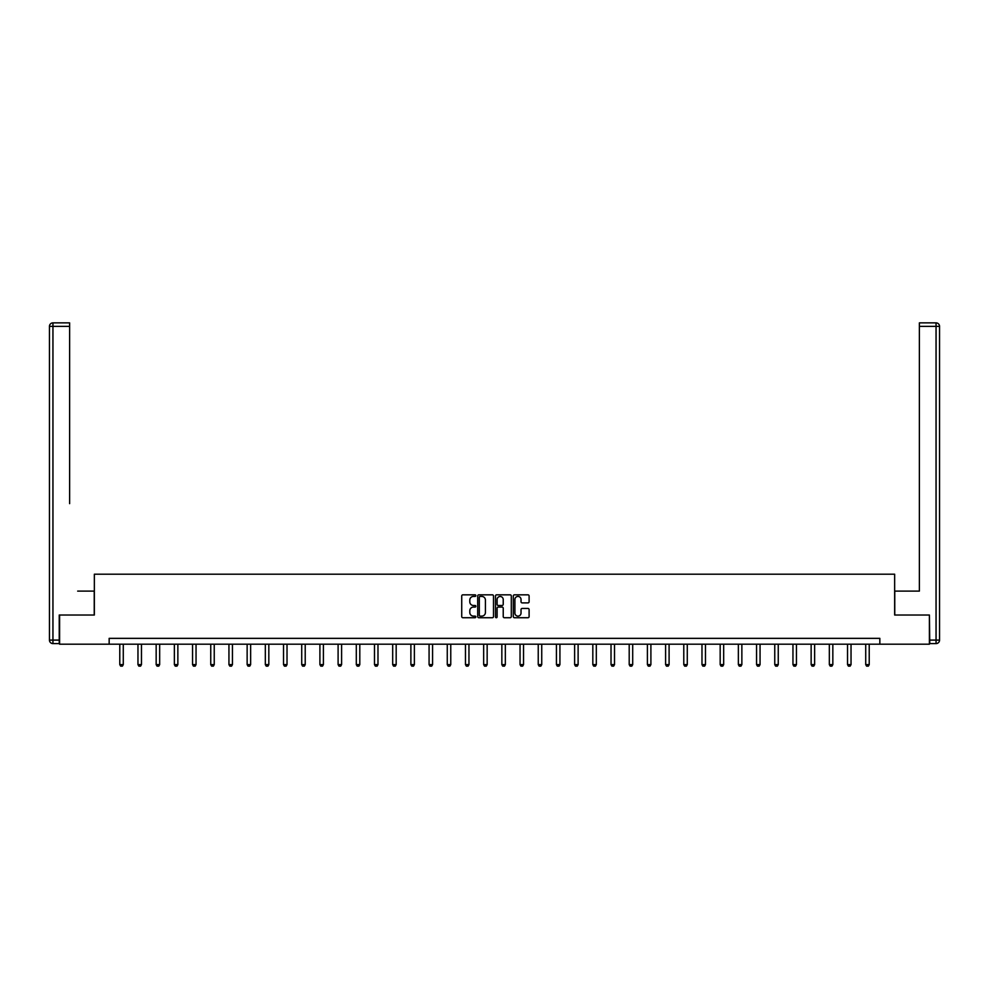 <?xml version="1.0" encoding="UTF-8"?>
<svg xmlns="http://www.w3.org/2000/svg" width="989" height="989" viewBox="0 0 989 989"><rect width="100%" height="100%" fill="white"/><g stroke="black" fill="none" stroke-linecap="round" stroke-linejoin="round"><path stroke-width="1.48" d="M475.845 595.625A0.804 0.804 0 0 0 475.041 594.834L462.877 594.834A1.15 1.15 0 0 0 461.727 595.971L461.727 616.58A1.15 1.15 0 0 0 462.877 617.729L475.041 617.729A0.804 0.804 0 0 0 475.845 616.926A0.804 0.804 0 0 0 475.041 616.122L473.459 616.122A3.659 3.659 0 0 1 469.8 612.463L469.8 610.745A3.659 3.659 0 0 1 473.459 607.073L475.041 607.073A0.804 0.804 0 0 0 475.845 606.282A0.804 0.804 0 0 0 475.041 605.478L473.459 605.478A3.659 3.659 0 0 1 469.8 601.807L469.8 600.088A3.659 3.659 0 0 1 473.459 596.429L475.041 596.429A0.804 0.804 0 0 0 475.845 595.625M527.953 602.894A1.15 1.15 0 0 0 529.103 601.757L529.103 595.971A1.15 1.15 0 0 0 527.953 594.834L514.453 594.834A1.15 1.15 0 0 0 513.303 595.971L513.303 616.58A1.15 1.15 0 0 0 514.453 617.729L527.953 617.729A1.15 1.15 0 0 0 529.103 616.58L529.103 609.595A1.15 1.15 0 0 0 527.953 608.445L522.18 608.445A1.15 1.15 0 0 0 521.03 609.595L521.03 613.056A3.066 3.066 0 0 1 517.964 616.122A3.066 3.066 0 0 1 514.91 613.056L514.91 599.495A3.066 3.066 0 0 1 517.964 596.429A3.066 3.066 0 0 1 521.03 599.495L521.03 601.757A1.15 1.15 0 0 0 522.18 602.894L527.953 602.894M69.626 322.871L52.949 322.871L69.626 322.871L62.159 322.871L69.626 322.871L69.626 326.37L52.949 326.37L52.949 640.093L59.241 640.093L59.241 615.022L94.351 615.022L94.351 574.201L894.649 574.201L894.649 615.022L929.4 615.022L929.4 644.185L879.839 644.185L879.839 638.35L109.161 638.35L109.161 644.185L879.839 644.185M59.6 615.022L59.6 644.185L109.161 644.185M493.499 595.971A1.15 1.15 0 0 0 492.349 594.834L478.849 594.834A1.15 1.15 0 0 0 477.699 595.971L477.699 616.58A1.15 1.15 0 0 0 478.849 617.729L492.349 617.729A1.15 1.15 0 0 0 493.499 616.58L493.499 595.971M496.651 594.834L510.151 594.834A1.15 1.15 0 0 1 511.301 595.971L511.301 616.58A1.15 1.15 0 0 1 510.151 617.729L504.378 617.729A1.15 1.15 0 0 1 503.228 616.58L503.228 608.223A1.15 1.15 0 0 0 502.078 607.073L498.246 607.073A1.15 1.15 0 0 0 497.108 608.223L497.108 616.926A0.804 0.804 0 0 1 496.305 617.729A0.804 0.804 0 0 1 495.501 616.926L495.501 595.971A1.15 1.15 0 0 1 496.651 594.834M480.11 596.429A0.804 0.804 0 0 0 479.306 597.232L479.306 615.319A0.804 0.804 0 0 0 480.11 616.122L481.767 616.122A3.659 3.659 0 0 0 485.426 612.463L485.426 600.088A3.659 3.659 0 0 0 481.767 596.429L480.11 596.429M503.228 599.544A3.066 3.066 0 0 0 500.162 596.491A3.066 3.066 0 0 0 497.108 599.544L497.108 604.328A1.15 1.15 0 0 0 498.246 605.478L502.078 605.478A1.15 1.15 0 0 0 503.228 604.328L503.228 599.544M119.78 644.185L119.78 664.608L123.279 664.608L123.279 644.185M123.279 664.608L122.401 666.129L120.646 666.129L119.78 664.608M94.239 615.022L94.239 591.113L77.674 591.113M69.626 326.37L69.626 503.648M49.45 640.093L52.949 640.093L52.949 643.592L59.241 643.592L52.949 643.592A3.499 3.499 0 0 1 49.45 640.093L49.45 326.37A3.499 3.499 0 0 1 52.949 322.871A3.499 3.499 0 0 0 49.45 326.37A3.499 3.499 0 0 1 52.949 322.871A3.499 3.499 0 0 0 49.45 326.37L52.949 326.37L52.949 322.871M59.241 640.093L59.241 643.592M911.326 591.113L919.374 591.113L919.374 322.871L936.051 322.871L919.374 322.871M894.761 615.022L894.761 591.113L919.374 591.113L919.374 503.648M929.759 640.093L936.051 640.093L936.051 643.592A3.499 3.499 0 0 0 939.55 640.093L939.55 326.37L939.55 640.093A3.499 3.499 0 0 1 936.051 643.592L929.759 643.592L929.4 615.022M936.051 322.871A3.499 3.499 0 0 1 939.55 326.37A3.499 3.499 0 0 0 936.051 322.871L936.051 326.37L919.374 326.37M137.965 644.185L137.965 664.608L141.464 664.608L141.464 644.185M141.464 664.608L140.599 666.129L138.843 666.129L137.965 664.608M156.163 644.185L156.163 664.608L159.662 664.608L159.662 644.185M159.662 664.608L158.784 666.129L157.041 666.129L156.163 664.608M174.361 644.185L174.361 664.608L177.859 664.608L177.859 644.185M177.859 664.608L176.982 666.129L175.238 666.129L174.361 664.608M192.546 644.185L192.546 664.608L196.045 664.608L196.045 644.185M196.045 664.608L195.179 666.129L193.424 666.129L192.546 664.608M210.744 644.185L210.744 664.608L214.242 664.608L214.242 644.185M214.242 664.608L213.364 666.129L211.621 666.129L210.744 664.608M228.941 644.185L228.941 664.608L232.44 664.608L232.44 644.185M232.44 664.608L231.562 666.129L229.819 666.129L228.941 664.608M247.139 644.185L247.139 664.608L250.637 664.608L250.637 644.185M250.637 664.608L249.76 666.129L248.004 666.129L247.139 664.608M265.324 644.185L265.324 664.608L268.823 664.608L268.823 644.185M268.823 664.608L267.957 666.129L266.202 666.129L265.324 664.608M283.522 644.185L283.522 664.608L287.02 664.608L287.02 644.185M287.02 664.608L286.142 666.129L284.399 666.129L283.522 664.608M301.719 644.185L301.719 664.608L305.218 664.608L305.218 644.185M305.218 664.608L304.34 666.129L302.585 666.129L301.719 664.608M319.904 644.185L319.904 664.608L323.403 664.608L323.403 644.185M323.403 664.608L322.538 666.129L320.782 666.129L319.904 664.608M338.102 644.185L338.102 664.608L341.601 664.608L341.601 644.185M341.601 664.608L340.723 666.129L338.98 666.129L338.102 664.608M356.3 644.185L356.3 664.608L359.798 664.608L359.798 644.185M359.798 664.608L358.92 666.129L357.177 666.129L356.3 664.608M374.485 644.185L374.485 664.608L377.983 664.608L377.983 644.185M377.983 664.608L377.118 666.129L375.363 666.129L374.485 664.608M392.682 644.185L392.682 664.608L396.181 664.608L396.181 644.185M396.181 664.608L395.303 666.129L393.56 666.129L392.682 664.608M410.88 644.185L410.88 664.608L414.379 664.608L414.379 644.185M414.379 664.608L413.501 666.129L411.758 666.129L410.88 664.608M429.078 644.185L429.078 664.608L432.576 664.608L432.576 644.185M432.576 664.608L431.699 666.129L429.943 666.129L429.078 664.608M447.263 644.185L447.263 664.608L450.761 664.608L450.761 644.185M450.761 664.608L449.896 666.129L448.141 666.129L447.263 664.608M465.46 644.185L465.46 664.608L468.959 664.608L468.959 644.185M468.959 664.608L468.081 666.129L466.338 666.129L465.46 664.608M483.658 644.185L483.658 664.608L487.157 664.608L487.157 644.185M487.157 664.608L486.279 666.129L484.523 666.129L483.658 664.608M501.843 644.185L501.843 664.608L505.342 664.608L505.342 644.185M505.342 664.608L504.477 666.129L502.721 666.129L501.843 664.608M520.041 644.185L520.041 664.608L523.54 664.608L523.54 644.185M523.54 664.608L522.662 666.129L520.919 666.129L520.041 664.608M538.239 644.185L538.239 664.608L541.737 664.608L541.737 644.185M541.737 664.608L540.859 666.129L539.104 666.129L538.239 664.608M556.424 644.185L556.424 664.608L559.922 664.608L559.922 644.185M559.922 664.608L559.057 666.129L557.302 666.129L556.424 664.608M574.621 644.185L574.621 664.608L578.12 664.608L578.12 644.185M578.12 664.608L577.242 666.129L575.499 666.129L574.621 664.608M592.819 644.185L592.819 664.608L596.318 664.608L596.318 644.185M596.318 664.608L595.44 666.129L593.697 666.129L592.819 664.608M611.017 644.185L611.017 664.608L614.515 664.608L614.515 644.185M614.515 664.608L613.637 666.129L611.882 666.129L611.017 664.608M629.202 644.185L629.202 664.608L632.7 664.608L632.7 644.185M632.7 664.608L631.823 666.129L630.08 666.129L629.202 664.608M647.399 644.185L647.399 664.608L650.898 664.608L650.898 644.185M650.898 664.608L650.02 666.129L648.277 666.129L647.399 664.608M665.597 644.185L665.597 664.608L669.096 664.608L669.096 644.185M669.096 664.608L668.218 666.129L666.462 666.129L665.597 664.608M683.782 644.185L683.782 664.608L687.281 664.608L687.281 644.185M687.281 664.608L686.415 666.129L684.66 666.129L683.782 664.608M701.98 644.185L701.98 664.608L705.478 664.608L705.478 644.185M705.478 664.608L704.601 666.129L702.858 666.129L701.98 664.608M720.177 644.185L720.177 664.608L723.676 664.608L723.676 644.185M723.676 664.608L722.798 666.129L721.043 666.129L720.177 664.608M738.363 644.185L738.363 664.608L741.861 664.608L741.861 644.185M741.861 664.608L740.996 666.129L739.24 666.129L738.363 664.608M756.56 644.185L756.56 664.608L760.059 664.608L760.059 644.185M760.059 664.608L759.181 666.129L757.438 666.129L756.56 664.608M774.758 644.185L774.758 664.608L778.256 664.608L778.256 644.185M778.256 664.608L777.379 666.129L775.636 666.129L774.758 664.608M792.955 644.185L792.955 664.608L796.454 664.608L796.454 644.185M796.454 664.608L795.576 666.129L793.821 666.129L792.955 664.608M811.141 644.185L811.141 664.608L814.639 664.608L814.639 644.185M814.639 664.608L813.762 666.129L812.018 666.129L811.141 664.608M829.338 644.185L829.338 664.608L832.837 664.608L832.837 644.185M832.837 664.608L831.959 666.129L830.216 666.129L829.338 664.608M847.536 644.185L847.536 664.608L851.034 664.608L851.034 644.185M851.034 664.608L850.157 666.129L848.401 666.129L847.536 664.608M865.721 644.185L865.721 664.608L869.22 664.608L869.22 644.185M869.22 664.608L868.354 666.129L866.599 666.129L865.721 664.608M939.55 640.093L936.051 640.093L936.051 326.37L939.55 326.37"/></g></svg>
